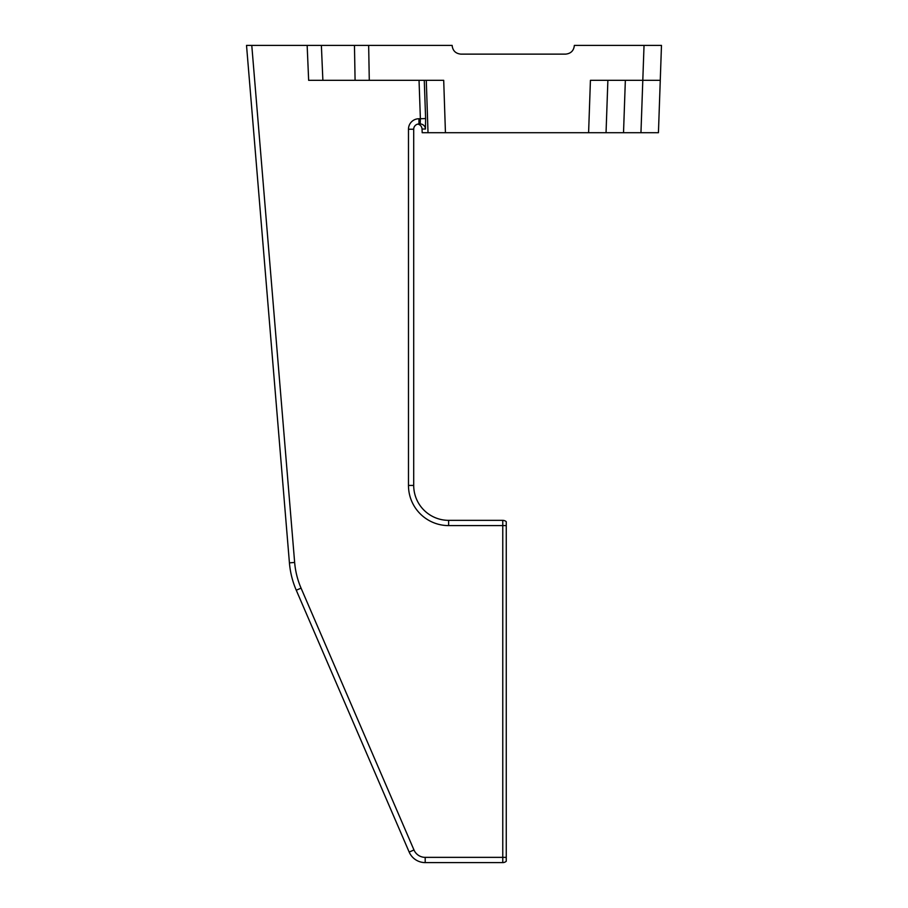 <?xml version="1.0" encoding="UTF-8"?>
<svg xmlns="http://www.w3.org/2000/svg" width="908" height="908" viewBox="0 0 908 908"><rect width="100%" height="100%" fill="white"/><g stroke="black" fill="none" stroke-linecap="round" stroke-linejoin="round"><path stroke-width="1.36" d="M506.255 707.241L506.255 689.683L506.255 707.241M506.255 628.654L506.255 611.107L506.255 628.654M506.255 550.078L506.255 532.531L506.255 550.078M645.077 80.324L590.427 80.324L588.6 132.704L606.045 132.704L607.883 80.324L606.045 132.704L658.436 132.704L660.264 80.324L645.077 80.324M640.957 132.704L644.033 45.4L661.478 45.4L645.077 45.4L661.478 45.4L660.264 80.324M644.033 45.4L574.355 45.4C573.799 50.666 570.894 53.572 565.627 54.128L460.855 54.128C455.589 53.572 452.683 50.666 452.127 45.4L321.375 45.4L322.873 80.324L355.085 80.324L354.461 45.4L368.659 45.4L369.284 80.324L355.085 80.324M424.274 80.324L425.614 118.551L420.381 118.744L420.2 123.976L417.884 124.09C420.393 124.793 421.789 126.439 422.061 129.038L422.186 132.704L445.442 132.704L443.706 80.324L369.284 80.324M445.442 132.704L588.6 132.704M289.425 562.869L246.522 45.4L289.425 562.869A87.304 87.304 0 0 0 296.269 590.223L409.168 852.056L296.269 590.223A87.304 87.304 0 0 1 289.425 562.869L294.646 562.438A82.072 82.072 0 0 0 301.07 588.146L413.98 849.979A12.224 12.224 0 0 0 425.194 857.356L502.771 857.356L502.771 525.596L448.631 525.596A40.156 40.156 0 0 1 408.475 485.428L408.475 129.22L413.707 129.22L413.707 485.428A34.924 34.924 0 0 0 448.631 520.352L502.771 520.352L448.631 520.352A34.924 34.924 0 0 1 413.707 485.428L408.475 485.428M246.522 45.4L321.375 45.4M308.652 80.324L322.873 80.324L308.652 80.324L307.154 45.4M506.255 521.691A5.244 5.244 0 0 0 502.771 520.352A5.244 5.244 0 0 1 506.255 521.691L506.255 861.261L506.255 857.356L502.771 857.356L502.771 862.6L425.194 862.6A17.456 17.456 0 0 1 409.168 852.056A17.456 17.456 0 0 0 425.194 862.6A17.456 17.456 0 0 1 409.168 852.056A17.456 17.456 0 0 0 425.194 862.6A17.456 17.456 0 0 1 409.168 852.056A17.456 17.456 0 0 0 425.194 862.6L425.194 857.356M502.771 862.6A5.244 5.244 0 0 0 506.255 861.261A5.244 5.244 0 0 1 502.771 862.6M408.475 129.22A10.476 10.476 0 0 1 418.951 118.744L418.951 123.976A5.244 5.244 0 0 0 413.707 129.22M425.614 118.551L425.432 129.038A5.244 5.232 90 0 0 420.2 123.976M251.777 45.4L294.646 562.438M418.951 118.744L420.381 118.744L419.042 80.324M428.02 132.704L426.283 80.324M425.432 129.038L422.061 129.038M625.351 80.324L623.524 132.704M301.07 588.146L296.269 590.223M413.98 849.979L409.168 852.056M502.771 520.352L502.771 525.596L506.255 525.596M448.631 525.596L448.631 520.352"/></g></svg>
